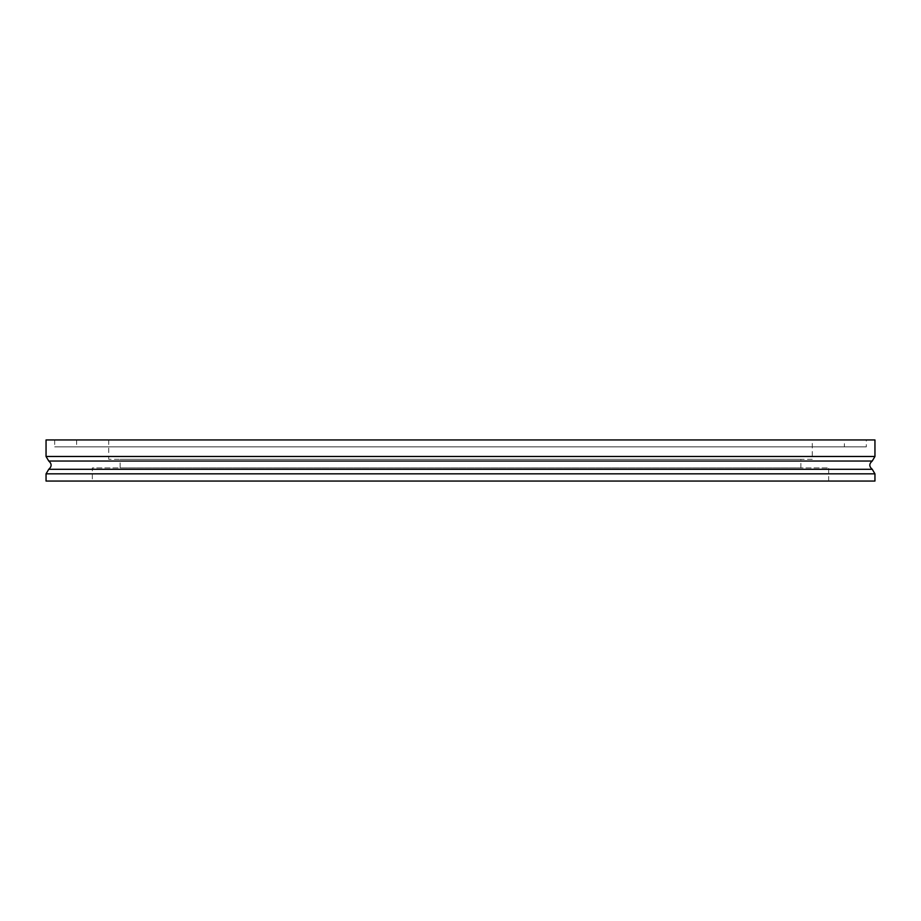 <?xml version="1.0" encoding="UTF-8"?>
<svg xmlns="http://www.w3.org/2000/svg" width="921" height="921" viewBox="0 0 921 921"><rect width="100%" height="100%" fill="white"/><g stroke="black" fill="none" stroke-linecap="round" stroke-linejoin="round"><path stroke-width="0.69" stroke-dasharray="4.61 3.45" d="M92.33 481.05L828.67 481.05L92.33 481.05L92.33 467.926L828.67 467.926L92.33 467.926M46.05 481.05L874.95 481.05M120.133 467.926L800.867 467.926L120.133 467.926L120.133 459.291L800.867 459.291L120.133 459.291M812.264 459.291L108.736 459.291L812.264 459.291L812.264 439.95L108.736 439.95L812.264 439.95M46.05 439.95L874.95 439.95M844.384 439.95L76.616 439.95L844.384 439.95L844.384 446.858L76.616 446.858L844.384 446.858M866.316 439.95L54.684 439.95L866.316 439.95L866.316 446.858L54.684 446.858L866.316 446.858M46.05 473.843L874.95 473.843M48.767 469.284L872.233 469.284M872.233 461.041L48.767 461.041M46.05 456.482L874.95 456.482M828.67 481.05L828.67 467.926M800.867 467.926L800.867 459.291M108.736 439.95L108.736 459.291M76.616 439.95L76.616 446.858M54.684 439.95L54.684 446.858"/><path stroke-width="1.38" d="M872.233 469.284L874.95 473.843L874.95 481.05L46.05 481.05L46.05 473.843L48.767 469.284C51.898 466.533 51.898 463.793 48.767 461.041L872.233 461.041C869.01 463.793 869.01 466.533 872.233 469.284L48.767 469.284M872.233 461.041L874.95 456.482L46.05 456.482L48.767 461.041M46.05 456.482L46.05 439.95L874.95 439.95L874.95 456.482M874.95 473.843L46.05 473.843"/></g></svg>

